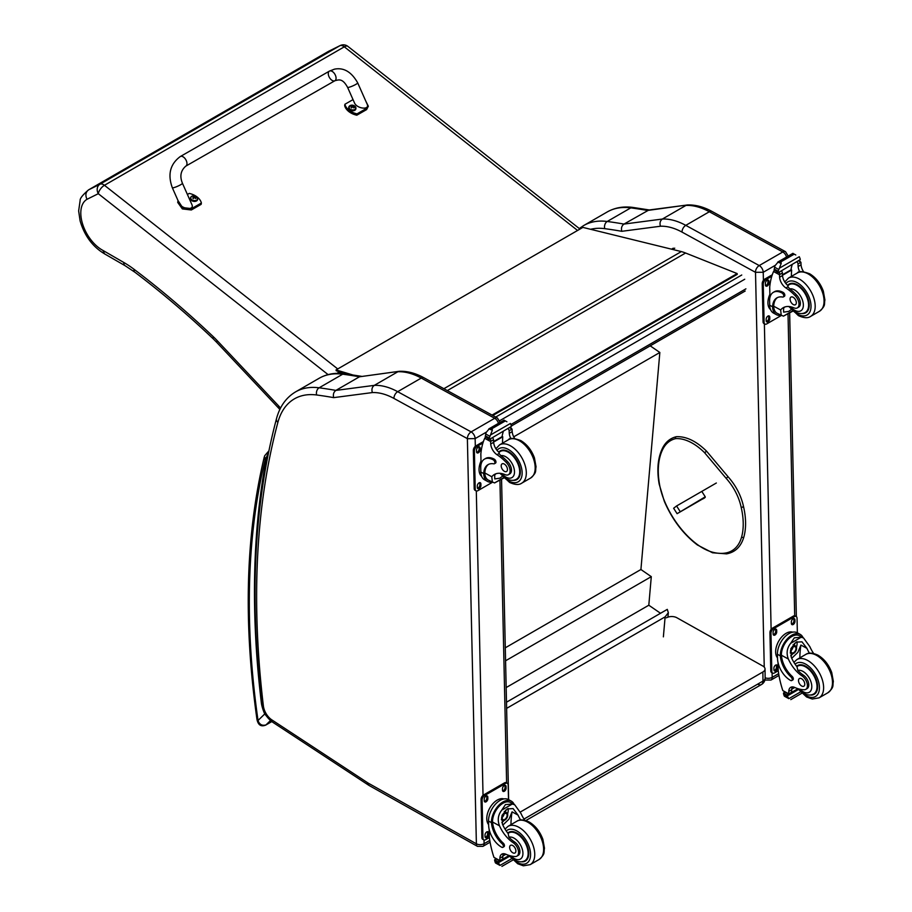 <?xml version="1.0" encoding="UTF-8"?>
<svg xmlns="http://www.w3.org/2000/svg" width="912" height="912" viewBox="0 0 912 912"><rect width="100%" height="100%" fill="white"/><g stroke="black" fill="none" stroke-linecap="round" stroke-linejoin="round"><path stroke-width="1.37" d="M506.491 702.206L667.276 609.376L668.336 612.716L665.122 616.865L663.377 636.85M506.616 708.373L665.122 616.865M650.199 345.842L659.843 352.477L640.919 569.51L651.293 576.658L648.808 605.215L660.527 613.274M659.843 352.477L513.741 436.825M506.16 687.568L648.808 605.215M505.567 660.79L651.293 576.658M505.282 647.816L640.919 569.51M757.838 684.217A7.376 4.252 -120 0 0 761.452 684.536L761.452 684.536A7.376 4.252 -120 0 0 762.979 681.082L523.978 819.067M525.859 820.561L761.452 684.536A7.376 7.376 0 0 0 765.145 678.072A7.376 4.195 179.3 0 1 762.979 681.082L762.877 671.984L520.319 812.033M666.421 617.812A7.376 4.195 179.3 0 1 676.852 617.732L762.877 666.056A7.376 4.195 179.3 0 1 765.031 668.975A7.376 4.195 179.3 0 1 762.877 671.984M492.822 415.496L737.249 274.364L737.147 273.566L685.585 253.012A58.995 34.063 -120 0 0 681.344 251.587L582.882 227.396L336.049 369.919L352.397 374.832M347.381 374.091L336.209 370.739L336.049 369.919M492.058 415.074L737.147 273.566M755.455 272.3L763.23 272.278A5.529 3.192 -120 0 0 759.217 265.563L782.792 251.963A5.461 3.226 118.7 0 1 785.506 251.678L712.055 211.47C703.665 206.864 695.503 204.687 687.545 204.961L648.831 210.022L623.979 224.078A740.624 427.603 -120 0 0 607.221 221.479A5.461 4.07 97.5 0 0 604.747 228.661A735.163 424.456 60 0 1 621.779 231.306C620.992 228.137 621.722 225.731 623.979 224.078L662.386 219.04L685.949 205.428A73.747 42.579 60 0 1 709.342 211.744L685.767 225.355A73.747 42.579 -120 0 0 662.386 219.04C660.151 220.681 659.513 223.087 660.448 226.233A68.286 39.421 60 0 1 682.016 232.093L755.455 272.3A5.461 3.226 -61.3 0 1 759.217 265.563L685.767 225.355A5.461 3.226 118.7 0 0 682.016 232.093M687.26 204.983L647.543 210.467A740.624 427.603 60 0 0 630.785 207.868L607.221 221.479A95.863 55.347 -120 0 0 583.657 225.56L607.221 211.96A95.863 55.347 60 0 1 630.785 207.868A5.461 4.07 97.5 0 1 632.894 207.423L649.823 210.045M467.423 438.718L475.141 438.604A5.529 3.192 -120 0 0 471.128 431.889A5.461 3.226 118.7 0 0 467.377 438.626L476.383 843.805L368.22 783.123A12.973 7.49 60 0 1 367.468 782.656L271.833 719.876A12.973 7.49 60 0 1 263.386 705.979A881.277 508.805 60 0 1 277.886 422.37A90.402 52.201 60 0 1 316.658 394.987A735.163 424.456 60 0 1 333.689 397.632L372.358 392.57A68.286 39.421 60 0 1 393.927 398.419L467.377 438.626M372.358 392.57C371.423 389.413 372.062 387.007 374.296 385.366L397.86 371.754A73.747 42.579 60 0 1 421.253 378.07L494.703 418.289L471.128 431.889L397.678 391.681A73.747 42.579 -120 0 0 374.296 385.366L335.89 390.404C333.632 392.057 332.903 394.463 333.689 397.632M316.658 394.987A5.461 4.07 97.5 0 1 319.132 387.805A740.624 427.603 -120 0 1 335.89 390.404L359.453 376.793L399.456 371.287C407.413 371.013 415.576 373.19 423.966 377.796L497.416 418.015L500.3 422.689M399.171 371.309L359.453 376.793A740.624 427.603 60 0 0 342.695 374.194A5.461 4.07 -82.5 0 1 344.804 373.749C335.285 372.484 326.735 373.988 319.132 378.286A95.863 55.347 60 0 1 342.695 374.194L319.132 387.805A95.863 55.347 -120 0 0 295.568 391.886L319.132 378.286M702.046 491.796L705.261 496.823L677.092 513.684L705.17 497.473M698.204 501.201L700.883 499.559L698.204 501.201M680.056 511.393L676.579 505.966L673.626 508.258L677.092 513.684M676.579 505.966L716.342 483.007M329.015 51.106L339.811 45.748L99.955 184.224A7.376 6.019 63.6 0 0 98.291 193.697A7.376 3.431 -51.8 0 1 104.447 185.296L344.303 46.82A7.376 3.431 -51.8 0 1 347.928 46.409A7.376 7.376 0 0 0 340.085 45.6L340.085 45.6A7.376 6.019 63.6 0 0 339.811 45.748A7.376 4.252 60 0 1 344.303 46.82L577.57 230.462M328.377 51.425A37.495 21.649 60 0 1 328.423 51.403A37.495 21.649 60 0 1 328.457 51.38L88.601 189.856A37.495 21.649 -120 0 0 88.555 189.878C82.707 194.917 79.891 198.463 80.131 200.526L78.649 210.946L80.096 220.841C84.428 235.672 92.568 246.673 104.549 253.844L102.885 250.39A30.119 17.385 60 0 1 82.582 223.942A30.119 17.385 60 0 1 87.005 199.295C85.124 195.214 85.648 192.067 88.601 189.856L99.955 184.224A7.376 4.252 60 0 1 104.447 185.296L337.725 368.95M280.565 408.04L278.787 406.079L278.57 408.063L216.953 342.593A7.376 2.28 136.7 0 1 217.113 340.541A66.371 38.315 -120 0 0 213.34 336.745A724.766 418.448 -120 0 0 134.041 269.291A95.863 55.347 -120 0 0 123.701 262.417L102.885 250.39M705.261 496.823L702.092 499.274L704.144 498.271M743.109 507.061L743.155 506.274L743.109 507.061L741.194 507.403A38.623 22.298 60 0 0 726.18 478.378L727.594 477.044M809.468 653.22A25.707 14.843 60 0 1 806.915 648.329L801.967 641.82L796.062 642.151L790.898 648.557L791.285 657.347A25.707 14.843 60 0 0 797.042 666.832L797.818 670.423A25.707 14.843 60 0 0 803.438 675.165L802.081 675.952A25.707 14.843 60 0 1 788.367 659.034C786.167 653.334 786.919 648.09 790.647 643.325L794.318 637.83L801.169 637.249L790.647 643.325M801.169 637.249L803.563 637.978L809.833 646.642A25.707 14.843 -120 0 0 813.629 653.482M791.753 680.557L792.847 679.93A2.314 1.334 60 0 0 792.129 676.362A20.896 12.061 60 0 1 781.424 655.226L781.402 654.143L780.307 654.77A16.724 9.907 -61.3 0 1 787.66 638.491A16.724 9.907 -61.3 0 1 800.155 634.353L797.282 632.768A16.724 9.907 118.7 0 0 784.366 637.363A16.724 9.907 118.7 0 0 777.423 654.269L777.514 658.498A18.092 10.442 -120 0 0 790.636 680.466A2.314 1.334 -120 0 0 791.753 680.557A2.314 1.334 -120 0 0 791.035 676.989A20.896 12.061 -120 0 1 780.33 655.865L777.423 654.269M780.307 654.77L780.33 655.865M800.155 634.353A16.724 9.907 -61.3 0 1 803.062 637.705M792.403 686.907A9.485 5.472 60 0 0 791.673 689.757A52.258 30.164 60 0 0 791.662 692.219A1.744 1.003 60 0 1 791.308 693.052L788.812 694.499L782.815 690.578A78.386 45.258 60 0 1 778.187 670.252L778.016 662.5M800.428 691.969L788.857 698.649L787.569 696.494A6.213 3.58 60 0 1 787.729 695.685L783.568 692.915L784.719 692.254M783.568 692.915L783.476 693.359A6.213 3.58 60 0 1 783.67 694.363L784.457 696.244L788.857 698.649M781.402 654.143A15.173 8.983 -61.3 0 1 788.116 639.426A15.173 8.983 -61.3 0 1 799.414 635.71L803.563 637.978M799.847 657.86A99.077 57.205 60 0 1 800.93 645.058L797.875 652.354L791.73 658.304M796.985 641.683A11.047 6.544 -61.3 0 1 796.472 647.178M792.916 653.665A11.047 6.544 -61.3 0 1 790.715 655.785M794.386 643.37A7.376 4.366 -61.3 0 1 794.466 645.377M794.774 687.466L791.707 689.233M776.842 645.24L777.697 643.12M802.081 675.952A8.128 4.697 60 0 1 807.063 683.122A8.128 4.697 60 0 1 805.752 689.381A8.128 4.697 60 0 1 803.837 689.734A40.641 23.473 60 0 1 794.728 687.443A9.485 5.472 60 0 0 790.715 687.352A9.485 5.472 60 0 0 788.755 691.444A52.258 30.164 60 0 0 788.743 693.827A1.847 1.129 -59.4 0 0 788.743 693.907L791.662 692.219M777.503 657.871A15.173 8.983 -61.3 0 1 778.916 640.794A15.173 8.983 -61.3 0 1 792.733 632.164M778.244 670.765L774.493 672.931A3.682 2.177 -61.3 0 1 772.646 673.113L771.609 672.543A3.682 2.177 -61.3 0 1 770.777 670.81L769.933 632.711A3.682 2.177 -61.3 0 1 772.475 628.151L793.326 616.113A3.682 2.177 -61.3 0 1 795.161 615.931L796.21 616.501A3.682 2.177 -61.3 0 1 797.042 618.233L797.362 632.825M772.646 673.113A3.682 2.177 -61.3 0 1 771.814 671.38L770.971 633.281A3.682 2.177 -61.3 0 1 773.513 628.721L794.375 616.683A3.682 2.177 -61.3 0 1 796.21 616.501M791.388 623.42L791.354 621.904A2.531 1.505 -61.3 0 1 792.403 619.339A2.531 1.505 -61.3 0 1 794.363 618.644A2.531 1.505 -61.3 0 1 794.933 619.829L794.968 621.357A2.531 1.505 -61.3 0 1 793.919 623.922A2.531 1.505 -61.3 0 1 791.958 624.617A2.531 1.505 -61.3 0 1 791.388 623.42M773.137 633.965L773.102 632.438A2.531 1.505 -61.3 0 1 774.151 629.873A2.531 1.505 -61.3 0 1 776.112 629.177A2.531 1.505 -61.3 0 1 776.682 630.374L776.716 631.891A2.531 1.505 -61.3 0 1 775.667 634.456A2.531 1.505 -61.3 0 1 773.707 635.151A2.531 1.505 -61.3 0 1 773.137 633.965M773.923 669.784L773.889 668.257A2.531 1.505 -61.3 0 1 774.949 665.692A2.531 1.505 -61.3 0 1 776.899 664.996A2.531 1.505 -61.3 0 1 777.48 666.182L777.514 667.709A2.531 1.505 -61.3 0 1 776.454 670.274A2.531 1.505 -61.3 0 1 774.505 670.97A2.531 1.505 -61.3 0 1 773.923 669.784M793.736 618.541A2.531 1.505 -61.3 0 1 793.896 619.259L793.93 620.787A2.531 1.505 -61.3 0 1 791.536 624.15M775.485 629.075A2.531 1.505 -61.3 0 1 775.645 629.793L775.679 631.321A2.531 1.505 -61.3 0 1 773.285 634.684M776.283 664.894A2.531 1.505 -61.3 0 1 776.431 665.612L776.465 667.139A2.531 1.505 -61.3 0 1 774.083 670.502M791.16 650.495A3.477 2.063 118.7 0 0 792.847 647.417M791.069 651.248A3.477 2.063 118.7 0 0 791.867 652.844A3.477 2.063 118.7 0 0 795.344 650.78A3.477 2.063 118.7 0 0 795.207 646.733A3.477 2.063 118.7 0 0 793.429 646.939M791.069 651.442A3.773 2.234 118.7 0 0 793.85 652.992A3.773 2.234 118.7 0 0 796.404 648.25A3.773 2.234 118.7 0 0 793.531 646.87A3.773 2.234 118.7 0 0 791.069 651.362A3.773 2.234 118.7 0 0 791.069 651.442M790.886 651.544A4.024 2.383 118.7 0 0 793.964 653.14A4.024 2.383 118.7 0 0 796.586 648.352A4.024 2.383 118.7 0 0 793.702 646.551A4.024 2.383 118.7 0 0 790.886 651.544M796.586 648.238A4.321 2.554 118.7 0 0 796.586 648.124A4.321 2.554 118.7 0 0 795.606 646.004A4.321 2.554 118.7 0 0 792.277 647.189A4.321 2.554 118.7 0 0 790.476 651.556A4.321 2.554 118.7 0 0 791.456 653.585A4.321 2.554 118.7 0 0 793.771 653.266A4.321 2.554 118.7 0 0 793.873 653.197M796.609 666.273A16.587 9.576 60 0 1 797.601 665.543A16.587 9.576 60 0 1 805.592 666.193A16.587 9.576 60 0 1 816.673 680.785A16.587 9.576 60 0 1 814.188 694.283A16.587 9.576 60 0 1 810.358 695.012M803.438 675.165A8.128 4.697 60 0 1 808.42 682.336A8.128 4.697 60 0 1 807.097 688.594L805.752 689.381M801.716 686.029A4.423 2.554 -120 0 0 803.848 686.212A4.423 2.554 -120 0 0 803.848 681.093A4.423 2.554 -120 0 0 799.425 678.539A4.423 2.554 -120 0 0 798.752 682.142A4.423 2.554 -120 0 0 801.716 686.029M780.775 315.29A16.724 9.907 -61.3 0 1 776.374 314.651A16.724 9.907 -61.3 0 1 772.635 307.846L773.741 307.207A15.173 8.983 -61.3 0 0 777.115 313.295L783.408 316.156L792.425 310.946M781.276 315.563L780.649 309.989A25.707 14.843 60 0 1 783.26 307.686A25.707 14.843 60 0 1 793.942 307.857A8.128 4.697 60 0 0 797.316 307.903A8.128 4.697 60 0 0 795.127 295.682L796.484 294.895A8.128 4.697 60 0 1 798.673 307.127L797.316 307.903M784.81 306.991A25.707 14.843 -120 0 0 783.568 308.313L783.647 312.155L788.743 311.38L791.183 309.578M772.635 307.846L772.612 306.82A20.896 12.061 -120 0 1 776.933 297.848A20.896 12.061 -120 0 1 782.644 297.05A2.314 1.334 -120 0 0 783.271 296.959A2.314 1.334 -120 0 0 783.613 295.078A2.314 1.334 -120 0 0 782.074 293.037A18.092 10.442 -120 0 0 773.353 292.33A18.092 10.442 -120 0 0 769.614 301.006L769.705 305.235A16.724 9.907 118.7 0 0 773.501 313.078L776.374 314.651M783.408 316.156L792.71 311.231M769.945 297.449L769.717 287.2A78.386 45.258 60 0 1 773.547 271.525L774.299 270.556M795.127 295.682A40.641 23.473 60 0 0 785.893 287.93A9.485 5.472 60 0 1 779.6 277.225A52.258 30.164 60 0 1 779.486 274.774A1.847 1.129 -59.7 0 1 779.486 274.683L779.521 271.822M779.486 274.683L782.393 272.996A1.744 1.003 -120 0 0 781.253 270.955M778.278 272.677L774.106 269.906A6.213 3.58 -120 0 0 774.277 269.097L774.938 265.814L778.312 261.824L780.957 261.812L781.208 263.408L779.338 268.219L799.288 256.705L800.063 258.586A6.213 3.58 -120 0 0 800.269 259.589L778.278 272.677L800.269 259.589M792.893 253.399L795.788 254.984M773.353 292.33L774.448 291.703A18.092 10.442 60 0 1 783.169 292.41A2.314 1.334 60 0 1 784.708 294.451A2.314 1.334 60 0 1 784.366 296.332L783.271 296.959M773.741 307.207L773.707 306.193A20.896 12.061 60 0 1 777.491 297.563M782.496 275.287L791.639 270.009A99.077 57.205 -120 0 0 791.388 276.404M790.966 269.644L791.639 270.009M782.473 274.774L790.921 269.895A70.258 40.561 -120 0 1 792.197 264.628M782.393 272.996A52.258 30.164 -120 0 0 782.519 275.538A9.485 5.472 -120 0 0 788.025 285.684L787.934 286.756L789.724 288.865A40.641 23.473 60 0 1 796.484 294.895M774.277 269.097L778.164 271.229L779.338 268.219M769.124 296.206L769.865 294.223M778.164 271.229A6.213 3.58 -120 0 0 778.369 272.232M792.95 253.319L777.754 262.097L781.208 263.408M799.813 271.97A9.485 5.472 -120 0 1 798.137 266.521A52.258 30.164 -120 0 1 798.023 263.978L800.941 262.291A1.847 1.06 -63.2 0 1 800.941 262.382A52.258 30.164 -120 0 0 801.055 264.833A9.485 5.472 -120 0 0 803.597 271.73M800.941 262.291L798.604 260.935M798.023 263.978A1.744 1.003 -120 0 0 796.871 261.938M770.537 309.578A15.173 8.983 -61.3 0 1 767.927 303.023A15.173 8.983 -61.3 0 1 769.876 294.325M781.231 315.541L766.775 323.885A3.682 2.177 -61.3 0 1 764.94 324.079A3.682 2.177 -61.3 0 1 764.096 322.346L763.253 284.236A3.682 2.177 -61.3 0 1 765.795 279.688L771.803 276.222M769.762 317.148L769.796 318.676A2.531 1.505 -61.3 0 1 768.736 321.241A2.531 1.505 -61.3 0 1 766.787 321.925A2.531 1.505 -61.3 0 1 766.205 320.739L766.171 319.223A2.531 1.505 -61.3 0 1 767.231 316.658A2.531 1.505 -61.3 0 1 769.181 315.962A2.531 1.505 -61.3 0 1 769.762 317.148L768.713 316.578L768.748 318.106A2.531 1.505 -61.3 0 1 766.365 321.469M768.964 281.329L768.998 282.857A2.531 1.505 -61.3 0 1 767.95 285.422A2.531 1.505 -61.3 0 1 765.989 286.117A2.531 1.505 -61.3 0 1 765.419 284.92L765.385 283.404A2.531 1.505 -61.3 0 1 766.433 280.839A2.531 1.505 -61.3 0 1 768.394 280.144A2.531 1.505 -61.3 0 1 768.964 281.329L767.927 280.759L767.961 282.287A2.531 1.505 -61.3 0 1 765.567 285.65M764.94 324.079L763.891 323.509A3.682 2.177 -61.3 0 1 763.059 321.776L762.215 283.666A3.682 2.177 -61.3 0 1 764.758 279.118L772.27 274.774M768.565 315.86A2.531 1.505 -61.3 0 1 768.713 316.578M767.767 280.041A2.531 1.505 -61.3 0 1 767.927 280.759M801.922 313.546A16.587 9.576 -120 0 0 805.763 312.805A16.587 9.576 -120 0 0 805.763 293.653A16.587 9.576 -120 0 0 789.165 284.065A16.587 9.576 -120 0 0 787.637 285.365M793.121 297.244A4.423 2.554 -120 0 0 790.989 297.073A4.423 2.554 -120 0 0 790.989 302.18A4.423 2.554 -120 0 0 795.412 304.733A4.423 2.554 -120 0 0 796.073 301.131A4.423 2.554 -120 0 0 793.121 297.244M520.592 819.991A25.707 14.843 60 0 1 518.039 815.111L513.103 808.591L507.186 808.933L502.033 815.339L502.421 824.129A25.707 14.843 60 0 0 508.166 833.614L508.942 837.205A25.707 14.843 60 0 0 514.562 841.947L513.205 842.734A25.707 14.843 60 0 1 499.502 825.816C497.291 820.116 498.055 814.872 501.771 810.095L505.442 804.601L512.293 804.031L501.771 810.095M512.293 804.031L514.699 804.76L520.957 813.424A25.707 14.843 -120 0 0 524.765 820.253M502.877 847.339L503.971 846.701A2.314 1.334 60 0 0 503.264 843.133A20.896 12.061 60 0 1 492.548 822.008L492.537 820.914L491.443 821.552A16.724 9.907 -61.3 0 1 498.784 805.273A16.724 9.907 -61.3 0 1 511.279 801.124L508.406 799.55A16.724 9.907 118.7 0 0 495.501 804.133A16.724 9.907 118.7 0 0 488.547 821.051L488.638 825.28A18.092 10.442 -120 0 0 501.76 847.248A2.314 1.334 -120 0 0 502.877 847.339A2.314 1.334 -120 0 0 502.17 843.771A20.896 12.061 -120 0 1 491.454 822.635L488.547 821.051M491.443 821.552L491.454 822.635M511.279 801.124A16.724 9.907 -61.3 0 1 514.186 804.487M503.538 853.689A9.485 5.472 60 0 0 502.808 856.528A52.258 30.164 60 0 0 502.797 859.001A1.744 1.003 60 0 1 502.432 859.834L499.947 861.27L493.939 857.348A78.386 45.258 60 0 1 489.311 837.034L489.14 829.282M511.564 858.751L499.981 865.431L498.693 863.265A6.213 3.58 60 0 1 498.864 862.467L494.692 859.697L495.843 859.036M494.692 859.697L494.6 860.13A6.213 3.58 60 0 1 494.806 861.133L495.581 863.026L499.981 865.431M492.537 820.914A15.173 8.983 -61.3 0 1 499.24 806.208A15.173 8.983 -61.3 0 1 510.538 802.48L514.699 804.76M510.971 824.642A99.077 57.205 60 0 1 512.065 811.84L508.999 819.136L502.854 825.086M508.121 808.465A11.047 6.544 -61.3 0 1 507.596 813.96M504.051 820.447A11.047 6.544 -61.3 0 1 501.839 822.556M505.51 810.152A7.376 4.366 -61.3 0 1 505.59 812.159M505.898 854.248L502.831 856.015M487.966 812.022L488.832 809.89M513.205 842.734A8.128 4.697 60 0 1 518.198 849.904A8.128 4.697 60 0 1 516.876 856.163A8.128 4.697 60 0 1 514.972 856.516A40.641 23.473 60 0 1 505.852 854.225A9.485 5.472 60 0 0 501.839 854.134A9.485 5.472 60 0 0 499.879 858.215A52.258 30.164 60 0 0 499.879 860.597A1.847 1.129 -59.4 0 0 499.879 860.689L502.797 859.001M488.627 824.653A15.173 8.983 -61.3 0 1 490.052 807.576A15.173 8.983 -61.3 0 1 503.869 798.935M489.379 837.535L485.617 839.701A3.682 2.177 -61.3 0 1 483.782 839.895L482.733 839.325A3.682 2.177 -61.3 0 1 481.901 837.592L481.057 799.482A3.682 2.177 -61.3 0 1 483.599 794.933L504.461 782.895A3.682 2.177 -61.3 0 1 506.297 782.701L507.334 783.283A3.682 2.177 -61.3 0 1 508.178 785.004L508.497 799.596M483.782 839.895A3.682 2.177 -61.3 0 1 482.95 838.162L482.106 800.063A3.682 2.177 -61.3 0 1 484.637 795.503L505.499 783.465A3.682 2.177 -61.3 0 1 507.334 783.283M502.512 790.202L502.478 788.675A2.531 1.505 -61.3 0 1 503.527 786.121A2.531 1.505 -61.3 0 1 505.487 785.426A2.531 1.505 -61.3 0 1 506.069 786.611L506.092 788.139A2.531 1.505 -61.3 0 1 505.043 790.693A2.531 1.505 -61.3 0 1 503.082 791.388A2.531 1.505 -61.3 0 1 502.512 790.202M484.261 800.736L484.226 799.22A2.531 1.505 -61.3 0 1 485.287 796.655A2.531 1.505 -61.3 0 1 487.236 795.959A2.531 1.505 -61.3 0 1 487.817 797.145L487.852 798.673A2.531 1.505 -61.3 0 1 486.791 801.238A2.531 1.505 -61.3 0 1 484.842 801.933A2.531 1.505 -61.3 0 1 484.261 800.736M485.059 836.555L485.024 835.039A2.531 1.505 -61.3 0 1 486.073 832.474A2.531 1.505 -61.3 0 1 488.034 831.778A2.531 1.505 -61.3 0 1 488.604 832.964L488.638 834.491A2.531 1.505 -61.3 0 1 487.589 837.056A2.531 1.505 -61.3 0 1 485.629 837.752A2.531 1.505 -61.3 0 1 485.059 836.555M504.872 785.323A2.531 1.505 -61.3 0 1 505.02 786.041L505.054 787.569A2.531 1.505 -61.3 0 1 502.66 790.921M486.62 795.857A2.531 1.505 -61.3 0 1 486.769 796.575L486.803 798.103A2.531 1.505 -61.3 0 1 484.42 801.466M487.407 831.676A2.531 1.505 -61.3 0 1 487.567 832.394L487.601 833.921A2.531 1.505 -61.3 0 1 485.207 837.284M502.295 817.277A3.477 2.063 118.7 0 0 503.983 814.188M502.204 818.018A3.477 2.063 118.7 0 0 502.991 819.626A3.477 2.063 118.7 0 0 506.468 817.562A3.477 2.063 118.7 0 0 506.331 813.515A3.477 2.063 118.7 0 0 504.564 813.709M502.204 818.224A3.773 2.234 118.7 0 0 504.986 819.774A3.773 2.234 118.7 0 0 507.528 815.032A3.773 2.234 118.7 0 0 504.655 813.652A3.773 2.234 118.7 0 0 502.204 818.132A3.773 2.234 118.7 0 0 502.204 818.224M502.022 818.326A4.024 2.383 118.7 0 0 505.088 819.922A4.024 2.383 118.7 0 0 507.722 815.123A4.024 2.383 118.7 0 0 504.838 813.333A4.024 2.383 118.7 0 0 502.022 818.326M507.722 815.02A4.321 2.554 118.7 0 0 507.722 814.906A4.321 2.554 118.7 0 0 506.741 812.786A4.321 2.554 118.7 0 0 503.401 813.96A4.321 2.554 118.7 0 0 501.611 818.338A4.321 2.554 118.7 0 0 502.592 820.355A4.321 2.554 118.7 0 0 504.906 820.036A4.321 2.554 118.7 0 0 504.997 819.979M507.733 833.055A16.587 9.576 60 0 1 508.725 832.325A16.587 9.576 60 0 1 516.728 832.975A16.587 9.576 60 0 1 527.809 847.567A16.587 9.576 60 0 1 525.323 861.065A16.587 9.576 60 0 1 521.493 861.794M514.562 841.947A8.128 4.697 60 0 1 519.555 849.118A8.128 4.697 60 0 1 518.233 855.376L516.876 856.163M512.84 852.811A4.423 2.554 -120 0 0 514.972 852.982A4.423 2.554 -120 0 0 514.972 847.875A4.423 2.554 -120 0 0 510.549 845.321A4.423 2.554 -120 0 0 509.888 848.924A4.423 2.554 -120 0 0 512.84 852.811M491.899 482.072A16.724 9.907 -61.3 0 1 487.51 481.422A16.724 9.907 -61.3 0 1 483.77 474.616L484.865 473.989A15.173 8.983 -61.3 0 0 488.251 480.065L494.543 482.938L503.561 477.728M492.4 482.345L491.785 476.771A25.707 14.843 60 0 1 494.395 474.468A25.707 14.843 60 0 1 505.066 474.639A8.128 4.697 60 0 0 508.44 474.685A8.128 4.697 60 0 0 506.251 462.464L507.608 461.677A8.128 4.697 60 0 1 509.797 473.898L508.44 474.685M495.934 473.773A25.707 14.843 -120 0 0 494.703 475.084L494.771 478.937L499.879 478.162L502.318 476.36M483.77 474.616L483.736 473.602A20.896 12.061 -120 0 1 488.057 464.63A20.896 12.061 -120 0 1 493.768 463.832A2.314 1.334 -120 0 0 494.395 463.741A2.314 1.334 -120 0 0 494.749 461.86A2.314 1.334 -120 0 0 493.198 459.819A18.092 10.442 -120 0 0 484.489 459.112A18.092 10.442 -120 0 0 480.738 467.776L480.829 472.006A16.724 9.907 118.7 0 0 484.625 479.849L487.51 481.422M494.543 482.938L503.834 478.013M481.069 464.231L480.841 453.982A78.386 45.258 60 0 1 484.682 438.296L485.423 437.338M506.251 462.464A40.641 23.473 60 0 0 497.017 454.712A9.485 5.472 60 0 1 490.724 443.996A52.258 30.164 60 0 1 490.61 441.545A1.847 1.129 -59.7 0 1 490.61 441.454L490.645 438.592M490.61 441.454L493.529 439.778A1.744 1.003 -120 0 0 492.377 437.726M489.402 439.447L485.241 436.677A6.213 3.58 -120 0 0 485.401 435.879L486.062 432.584L489.436 428.594L492.092 428.594L492.332 430.19L490.474 435.001L510.412 423.476L511.199 425.368A6.213 3.58 -120 0 0 511.393 426.371L489.402 439.447L511.393 426.371M504.017 420.181L506.924 421.766M484.489 459.112L485.583 458.474A18.092 10.442 60 0 1 494.293 459.192A2.314 1.334 60 0 1 495.843 461.221A2.314 1.334 60 0 1 495.501 463.114L494.395 463.741M484.865 473.989L484.831 472.963A20.896 12.061 60 0 1 488.615 464.333M493.631 442.058L502.763 436.791A99.077 57.205 -120 0 0 502.523 443.175M502.09 436.426L502.763 436.791M493.597 441.556L502.045 436.677A70.258 40.561 -120 0 1 503.321 431.41M493.529 439.778A52.258 30.164 -120 0 0 493.643 442.32A9.485 5.472 -120 0 0 499.16 452.466L499.069 453.526L500.859 455.647A40.641 23.473 60 0 1 507.608 461.677M485.401 435.879L489.299 438.011L490.474 435.001M480.248 462.977L481 461.005M489.299 438.011A6.213 3.58 -120 0 0 489.493 439.014M504.085 420.101L488.878 428.879L492.332 430.19M510.937 438.752A9.485 5.472 -120 0 1 509.272 433.291A52.258 30.164 -120 0 1 509.147 430.76L512.065 429.073A1.847 1.06 -63.2 0 1 512.077 429.153A52.258 30.164 -120 0 0 512.191 431.615A9.485 5.472 -120 0 0 514.733 438.512M512.065 429.073L509.728 427.717M509.147 430.76A1.744 1.003 -120 0 0 507.995 428.708M481.661 476.36A15.173 8.983 -61.3 0 1 479.051 469.805A15.173 8.983 -61.3 0 1 481 461.107M492.355 482.323L477.899 490.667A3.682 2.177 -61.3 0 1 476.064 490.85A3.682 2.177 -61.3 0 1 475.232 489.128L474.388 451.018A3.682 2.177 -61.3 0 1 476.93 446.47L482.927 443.004M480.886 483.93L480.92 485.446A2.531 1.505 -61.3 0 1 479.872 488.011A2.531 1.505 -61.3 0 1 477.911 488.707A2.531 1.505 -61.3 0 1 477.341 487.521L477.307 485.993A2.531 1.505 -61.3 0 1 478.355 483.428A2.531 1.505 -61.3 0 1 480.316 482.733A2.531 1.505 -61.3 0 1 480.886 483.93L479.849 483.36L479.883 484.876A2.531 1.505 -61.3 0 1 477.489 488.239M480.1 448.111L480.134 449.627A2.531 1.505 -61.3 0 1 479.074 452.192A2.531 1.505 -61.3 0 1 477.124 452.888A2.531 1.505 -61.3 0 1 476.543 451.702L476.509 450.175A2.531 1.505 -61.3 0 1 477.569 447.61A2.531 1.505 -61.3 0 1 479.518 446.914A2.531 1.505 -61.3 0 1 480.1 448.111L479.051 447.541L479.085 449.057A2.531 1.505 -61.3 0 1 476.702 452.42M476.064 490.85L475.027 490.28A3.682 2.177 -61.3 0 1 474.183 488.558L473.339 450.448A3.682 2.177 -61.3 0 1 475.882 445.9L483.394 441.556M479.689 482.63A2.531 1.505 -61.3 0 1 479.849 483.36M478.903 446.812A2.531 1.505 -61.3 0 1 479.051 447.541M513.057 480.316A16.587 9.576 -120 0 0 516.887 479.587A16.587 9.576 -120 0 0 516.887 460.423A16.587 9.576 -120 0 0 500.3 450.847A16.587 9.576 -120 0 0 498.761 452.147M504.245 464.026A4.423 2.554 -120 0 0 502.113 463.843A4.423 2.554 -120 0 0 502.113 468.95A4.423 2.554 -120 0 0 506.536 471.515A4.423 2.554 -120 0 0 507.197 467.913A4.423 2.554 -120 0 0 504.245 464.026M180.325 156.522L329.426 71.113A5.529 3.181 60.2 0 1 329.962 70.908A5.529 3.181 60.2 0 1 335.171 74.761A5.529 3.181 60.2 0 1 334.932 80.712A5.529 3.181 60.2 0 1 334.396 80.917A5.529 3.181 60.2 0 1 329.186 77.064A5.529 3.181 60.2 0 1 329.426 71.113A5.529 3.181 60.2 0 1 329.962 70.908A5.529 3.181 60.2 0 1 335.171 74.761A5.529 3.181 60.2 0 1 334.932 80.712L185.82 166.121A5.529 3.181 60.2 0 0 186.071 160.17A5.529 3.181 60.2 0 0 180.85 156.317A5.529 3.181 60.2 0 0 180.325 156.522C170.156 164.057 167.489 174.454 172.322 187.724A5.529 0.798 -23.9 0 0 173.451 187.735A5.529 0.798 -23.9 0 0 179.231 185.501A5.529 0.798 -23.9 0 0 182.434 183.244L191.851 204.505C194.894 210.706 181.591 209.293 179.162 203.159L172.322 187.724M187.405 194.473L189.251 193.412A15.208 10.203 -170.2 0 1 201.381 203.011L191.566 208.631L182.582 207.571L178.045 200.651M177.943 201.062L177.715 202.407L182.354 208.916L191.338 209.977L201.142 204.356L201.381 203.011M365.849 101.232L368.334 106.214L366.841 108.243L357.025 113.863A15.208 10.203 -170.2 0 1 344.907 104.264L353.024 99.613M347.586 87.347L354.426 102.771C356.854 108.904 370.158 110.318 367.126 104.116L357.698 82.867A5.529 0.798 156.1 0 1 352.967 85.831A5.529 0.798 156.1 0 1 347.586 87.347C342.308 77.714 338.477 79.948 334.932 80.712M344.907 104.264L344.668 105.61A15.208 10.203 9.8 0 0 356.797 115.208L366.601 109.6L368.334 106.214M357.025 113.863L356.797 115.208M197.608 199.329A3.625 2.44 -170.2 0 1 197.585 199.58A3.625 2.44 -170.2 0 1 193.595 201.358A3.625 2.44 -170.2 0 1 190.437 198.349A3.625 2.44 -170.2 0 1 190.494 198.098M190.973 196.946A3.625 2.44 9.8 0 0 190.517 197.847L191.68 196.308A3.5 2.348 -170.2 0 1 192.5 195.966L192.5 195.966A3.5 2.348 -170.2 0 1 196.433 196.65L196.433 196.65A3.5 2.348 -170.2 0 1 196.684 200.059A3.5 2.348 -170.2 0 1 191.725 199.671A3.5 2.348 -170.2 0 1 191.714 196.285L192.5 195.966A4.72 4.72 0 0 1 196.433 196.65L197.676 199.078A3.625 2.44 9.8 0 0 197.539 198.075M195.396 198.463A1.79 1.197 -170.2 0 0 195.67 198.292L195.772 198.337A4.72 2.975 -116 0 0 195.179 197.585L195.191 196.901A4.72 1.904 -48.3 0 1 195.795 196.73A1.927 1.3 9.8 0 0 195.476 196.468A4.72 2.474 124.7 0 0 194.826 196.616L193.834 196.513A4.72 2.987 -116.4 0 0 193.116 196.24L193.207 196.354A1.79 1.197 -170.2 0 0 192.956 196.479M195.065 198.064L195.191 196.901M193.116 196.24A1.927 1.3 9.8 0 0 192.797 196.422A4.72 2.428 57 0 1 193.458 196.73L193.447 197.414A4.72 2.451 124.3 0 0 192.763 198.029A1.927 1.3 9.8 0 0 193.082 198.28A4.72 1.927 -47.9 0 1 193.811 197.699L194.815 197.801A4.72 2.44 56.6 0 1 195.453 198.52A1.927 1.3 9.8 0 0 195.772 198.337M193.458 196.73L193.401 198.018M194.94 197.596L193.538 197.71M193.367 197.801L193.344 198.622M355.874 108.676A3.625 2.44 -170.2 0 1 355.851 108.938A3.625 2.44 -170.2 0 1 351.861 110.717A3.625 2.44 -170.2 0 1 348.703 107.696A3.625 2.44 -170.2 0 1 348.76 107.445M349.98 105.644A3.5 2.348 -170.2 0 1 350.767 105.325L350.767 105.325A3.5 2.348 -170.2 0 1 354.7 106.009L354.7 106.009A3.5 2.348 -170.2 0 1 354.95 109.406A3.5 2.348 -170.2 0 1 349.991 109.03A3.5 2.348 -170.2 0 1 349.98 105.644M353.662 107.81A1.79 1.197 -170.2 0 0 353.936 107.65L354.038 107.684A4.72 2.975 -116 0 0 353.446 106.943L353.457 106.259A4.72 1.904 -48.3 0 1 354.061 106.077A1.927 1.3 9.8 0 0 353.742 105.826A4.72 2.474 124.7 0 0 353.092 105.974L352.089 105.872A4.72 2.987 -116.4 0 0 351.382 105.587L351.473 105.701A1.79 1.197 -170.2 0 0 351.223 105.838M353.332 107.422L353.457 106.259M351.382 105.587A1.927 1.3 9.8 0 0 351.052 105.781A4.72 2.428 57 0 1 351.724 106.077L351.713 106.761A4.72 2.451 124.3 0 0 351.029 107.388A1.927 1.3 9.8 0 0 351.348 107.639A4.72 1.927 -47.9 0 1 352.078 107.046L353.081 107.149A4.72 2.44 56.6 0 1 353.708 107.878A1.927 1.3 9.8 0 0 354.038 107.684M351.724 106.077L351.667 107.365M353.206 106.943L351.804 107.057M351.622 107.16L351.61 107.969M268.573 452.295L266.589 456.912L267.889 455.726M271.776 721.563L265.973 724.915C262.109 725.998 259.453 724.527 258.028 720.491A3.682 1.721 171.9 0 1 256.979 719.511L256.979 719.511C258.187 725.097 261.094 726.955 265.723 725.097L271.81 721.586M265.495 458.69A3.682 2.77 -156.6 0 1 264.708 455.715L264.184 457.334A3.682 2.576 13.6 0 0 265.153 459.694A11.058 6.384 60 0 1 265.495 458.69A15.846 9.154 60 0 1 266.589 456.912A888.584 513.023 -120 0 0 261.482 703.87A31.247 18.046 -120 0 0 264.731 713.959L265.084 713.868M265.153 459.694A783.511 452.363 60 0 0 258.028 720.491L264.731 713.959L266.68 716.342M741.752 275.014L495.695 417.069M499.833 420.637L744.728 279.243M672.623 249.386L674.743 248.155M745.902 288.853L511.005 424.468M447.336 390.587L685.585 253.012M443.882 388.706L681.344 251.587M621.779 231.306L660.448 226.233M590.6 229.288A90.402 52.201 60 0 1 604.747 228.661M764.974 679.691L765.601 680.044A5.461 3.192 -60.7 0 1 765.008 679.531M765.601 680.044L771.039 680.021A5.529 3.192 -120 0 0 772.19 677.365A5.461 3.067 178.7 0 1 765.134 677.798M755.512 272.392L764.245 667.117M778.654 673.637L772.19 677.365L772.088 672.805M771.119 629.383L764.37 323.76M763.412 280.349L763.23 272.278L775.018 265.472M712.055 211.47A5.461 3.226 118.7 0 0 709.342 211.744L782.792 251.963A5.529 3.192 60 0 1 786.543 257.024M788.025 314.081L794.694 615.771M271.833 719.876A5.461 2.93 -56.7 0 0 272.699 722.213C266.657 717.835 263.032 711.907 261.824 704.395C249.272 598.135 254.152 502.911 276.484 418.733A5.461 3.853 15 0 0 277.886 422.37M261.824 704.395A5.461 2.656 -6.8 0 0 263.386 705.979M272.699 722.213L368.334 784.993A5.461 2.93 -56.7 0 1 367.468 782.656M368.334 784.993L369.406 785.654A5.461 3.192 -60.7 0 1 368.22 783.123M369.406 785.654L477.512 846.37A5.461 3.192 -60.7 0 1 476.326 843.839M477.512 846.37L482.95 846.347A5.529 3.192 -120 0 0 484.101 843.691A5.461 3.067 178.7 0 1 476.383 843.805M489.79 840.408L484.101 843.691L484.01 839.986M483.029 795.344L476.303 490.952M475.312 446.299L475.141 438.604L486.153 432.242M423.966 377.796A5.461 3.226 -61.3 0 0 421.253 378.07L397.678 391.681A5.461 3.226 118.7 0 0 393.927 398.419M498.454 423.35A5.529 3.192 60 0 0 494.703 418.289A5.461 3.226 -61.3 0 1 497.416 418.015M499.936 480.407L506.616 782.884M343.14 373.555L341.954 372.472M87.005 199.295L98.291 193.697L328.103 374.615M278.787 406.079L217.113 340.541M338.204 373.316A7.376 2.884 -47.5 0 1 339.982 371.879M339.173 371.629A7.376 3.431 128.2 0 0 337.337 373.327M213.34 336.745A7.376 2.747 133.5 0 0 213.476 339.082L216.953 342.593M134.041 269.291A7.376 3.557 127.1 0 0 134.816 272.164C161.515 292.342 187.735 314.64 213.476 339.082M123.701 262.417A7.376 4.264 120 0 0 125.24 265.791L134.816 272.164M726.18 478.378L704.6 452.717L706.561 451.178C696.358 441.157 686.326 436.324 676.465 436.688A1.379 1.083 86 0 0 675.587 438.638A53.922 31.133 60 0 0 663.229 448.442A71.66 41.371 60 0 0 659.513 484.306A53.922 31.133 60 0 0 664.597 501.315A65.812 37.996 60 0 0 697.213 544.407A53.922 31.133 60 0 0 711.953 552.022A64.615 37.312 60 0 0 725.393 553.06A53.922 31.133 60 0 0 741.616 536.997A64.125 37.027 -120 0 0 741.194 507.403M676.351 436.7A1.379 1.117 76.4 0 0 675.587 438.638A49.248 28.432 60 0 1 704.6 452.717L706.64 451.269A1.379 1.379 0 0 0 706.561 451.178L706.595 451.235M663.229 448.442A1.379 1.06 -151.5 0 1 663.001 447.222C666.045 441.682 670.457 438.182 676.237 436.723A1.379 1.379 0 0 1 676.465 436.688M659.513 484.306A1.379 0.604 170.1 0 1 659.137 483.987C656.629 469.178 657.917 456.923 663.001 447.222M697.213 544.407A1.379 0.673 126.6 0 0 697.372 544.954C683.236 534.136 672.212 519.578 664.301 501.292L659.137 483.987M711.953 552.022A1.379 0.969 105.9 0 0 712.546 552.786L697.372 544.954M725.393 553.06A1.379 1.106 80.8 0 0 726.602 553.858L712.546 552.786M741.616 536.997A1.379 0.98 15.4 0 0 743.918 536.803C741.103 546.539 735.334 552.227 726.602 553.858M784.092 695.742L788.025 697.897M792.129 676.362L791.035 676.989M800.93 645.058L806.915 648.329M783.67 694.363L787.569 696.494M784.879 692.345L783.841 692.938M797.829 688.788L791.662 692.345M788.367 694.249L787.33 694.853M791.673 689.757L788.755 691.444M782.815 690.578L788.743 693.827M798.388 689.54L787.729 695.685M781.424 655.226L788.367 659.034M770.971 633.281L769.933 632.711M773.513 628.721L772.475 628.151M794.968 621.357L793.93 620.787M794.933 619.829L793.896 619.259M776.716 631.891L775.679 631.321M776.682 630.374L775.645 629.793M777.514 667.709L776.465 667.139M777.48 666.182L776.431 665.612M771.814 671.38L770.777 670.81M794.375 616.683L793.326 616.113M795.104 664.21A19.175 11.069 60 0 1 805.547 664.061A19.175 11.069 60 0 1 818.953 691.661A19.175 11.069 60 0 1 798.581 688.868M816.445 655.295A22.127 12.768 60 0 1 831.22 674.766A22.127 12.768 60 0 1 827.902 692.744C834.685 686.816 832.348 685.767 833.351 681.503L831.744 672.589C828.826 664.711 824.209 658.897 817.916 655.147C812.512 652.718 808.465 652.479 805.786 654.428A22.127 12.768 60 0 1 816.445 655.295M805.786 654.428L796.917 659.547A22.127 12.768 60 0 1 807.576 660.413A22.127 12.768 60 0 1 822.35 679.885A22.127 12.768 60 0 1 819.044 697.862L812.25 699.025L806.584 696.962L797.692 688.594M797.818 670.423A12.392 7.148 60 0 1 811.315 683.042A12.392 7.148 60 0 1 803.267 691.809A12.392 7.148 60 0 1 799.927 689.221M799.915 664.802L797.612 666.136A16.074 9.28 60 0 1 813.686 675.416A16.074 9.28 60 0 1 813.686 693.975L815.989 692.653M772.612 306.82L769.705 305.235M773.547 271.525L779.486 274.774M780.957 261.812L793.691 254.471M782.074 293.037L783.169 292.41M774.619 267.227L778.552 269.393M780.387 261.505L793.121 254.152M785.893 287.93L787.934 286.756M779.6 277.225L782.519 275.538M798.137 266.521L801.055 264.833M773.707 306.193L780.649 309.989M769.796 318.676L768.748 318.106M768.998 282.857L767.961 282.287M765.795 279.688L764.758 279.118M763.253 284.236L762.215 283.666M764.096 322.346L763.059 321.776M789.758 306.877A19.175 11.069 -120 0 0 797.818 314.287A19.175 11.069 -120 0 0 809.206 297.392A19.175 11.069 -120 0 0 785.905 283.586M788.834 306.512L798.479 315.677C803.882 318.106 807.929 318.345 810.608 316.396A22.127 12.768 -120 0 0 810.608 290.848A22.127 12.768 -120 0 0 788.492 278.08L784.753 281.968M810.608 316.396L819.478 311.277A22.127 12.768 -120 0 0 819.478 285.73A22.127 12.768 -120 0 0 797.35 272.962L788.492 278.08M789.724 288.865A12.392 7.148 60 0 1 802.948 301.838A12.392 7.148 60 0 1 794.831 310.331A12.392 7.148 60 0 1 790.601 306.763M787.9 285.581L789.176 284.658A16.074 9.28 60 0 1 805.25 293.938A16.074 9.28 60 0 1 805.25 312.508C802.446 314.07 799.254 313.922 795.674 312.064L789.541 306.592M495.216 862.513L499.16 864.679M503.264 843.133L502.17 843.771M512.065 811.84L518.039 815.111M494.806 861.133L498.693 863.265M496.003 859.115L494.977 859.72M508.953 855.57L502.797 859.127M499.491 861.031L498.454 861.623M502.808 856.528L499.879 858.215M493.939 857.348L499.879 860.597M509.512 856.311L498.864 862.467M492.548 822.008L499.502 825.816M482.106 800.063L481.057 799.482M484.637 795.503L483.599 794.933M506.092 788.139L505.054 787.569M506.069 786.611L505.02 786.041M487.852 798.673L486.803 798.103M487.817 797.145L486.769 796.575M488.638 834.491L487.601 833.921M488.604 832.964L487.567 832.394M482.95 838.162L481.901 837.592M505.499 783.465L504.461 782.895M506.24 830.98A19.175 11.069 60 0 1 516.671 830.843A19.175 11.069 60 0 1 530.089 858.431A19.175 11.069 60 0 1 509.717 855.65M527.569 822.077A22.127 12.768 60 0 1 542.355 841.537A22.127 12.768 60 0 1 539.038 859.526C545.821 853.586 543.484 852.549 544.487 848.274L542.879 839.371C539.95 831.493 535.344 825.679 529.04 821.929C523.648 819.489 519.601 819.25 516.91 821.21A22.127 12.768 60 0 1 527.569 822.077M516.91 821.21L508.052 826.329A22.127 12.768 60 0 1 518.711 827.195A22.127 12.768 60 0 1 533.486 846.655A22.127 12.768 60 0 1 530.168 864.644L523.385 865.807L517.708 863.732L508.828 855.376M508.942 837.205A12.392 7.148 60 0 1 522.451 849.824A12.392 7.148 60 0 1 514.391 858.58A12.392 7.148 60 0 1 511.051 855.992M511.039 831.584L508.736 832.918A16.074 9.28 60 0 1 524.81 842.198A16.074 9.28 60 0 1 524.81 860.757L527.113 859.423M483.736 473.602L480.829 472.006M484.682 438.296L490.61 441.545M492.092 428.594L504.815 421.241M493.198 459.819L494.293 459.192M485.743 434.009L489.687 436.164M491.522 428.275L504.245 420.934M497.017 454.712L499.069 453.526M490.724 443.996L493.643 442.32M509.272 433.291L512.191 431.615M484.831 472.963L491.785 476.771M480.92 485.446L479.883 484.876M480.134 449.627L479.085 449.057M476.93 446.47L475.882 445.9M474.388 451.018L473.339 450.448M475.232 489.128L474.183 488.558M500.893 473.647A19.175 11.069 -120 0 0 508.942 481.069A19.175 11.069 -120 0 0 520.33 464.174A19.175 11.069 -120 0 0 497.04 450.357M499.97 473.294L509.614 482.448C515.018 484.888 519.053 485.127 521.744 483.166A22.127 12.768 -120 0 0 521.744 457.63A22.127 12.768 -120 0 0 499.616 444.851L495.877 448.75M521.744 483.166L530.602 478.048A22.127 12.768 -120 0 0 530.602 452.512A22.127 12.768 -120 0 0 508.486 439.732L499.616 444.851M500.859 455.647A12.392 7.148 60 0 1 514.083 468.62A12.392 7.148 60 0 1 505.966 477.113A12.392 7.148 60 0 1 501.725 473.545M499.024 452.363L500.3 451.44A16.074 9.28 60 0 1 516.386 460.72A16.074 9.28 60 0 1 516.386 479.279C513.581 480.852 510.389 480.704 506.798 478.834L500.665 473.362M191.566 208.631L191.338 209.977M366.841 108.243L366.601 109.6M190.437 198.349L190.517 197.847A3.625 2.44 9.8 0 0 193.675 200.857A3.625 2.44 9.8 0 0 197.676 199.078L197.585 199.58M193.834 196.513L193.652 197.22M194.826 196.616L194.735 197.733M349.239 106.294A3.625 2.44 9.8 0 0 348.783 107.194A3.625 2.44 9.8 0 0 351.941 110.215A3.625 2.44 9.8 0 0 355.931 108.437A3.625 2.44 9.8 0 0 355.805 107.434M352.089 105.872L351.918 106.579M353.092 105.974L353.001 107.08M270.476 720.514L265.973 724.915A3.682 2.132 60 0 1 265.723 725.097M671.62 249.136L673.295 248.167M511.313 426.029L745.172 291.019M668.336 612.716L667.949 617.128M765.145 678.072L765.031 668.975M579.28 228.536L583.657 225.56M785.506 251.678L788.39 256.363M607.221 211.96C614.825 207.662 623.375 206.158 632.894 207.423M796.358 616.592L789.655 313.147M771.039 680.021L778.962 675.45M276.484 418.733C279.756 406.501 286.117 397.552 295.568 391.886M501.566 479.473L508.645 799.676M344.804 373.749L361.733 376.371M482.95 846.347L490.086 842.221M340.085 45.6L328.73 51.232M579.964 229.072L347.928 46.409M279.859 409.477L278.57 408.063M125.24 265.791L104.481 253.81M328.48 51.368L88.555 189.878M743.531 506.548C741.08 495.569 735.961 485.686 728.198 476.896L706.64 451.269M743.918 536.803C746.267 528.025 746.13 517.936 743.519 506.525M790.784 699.618L801.739 693.291M795.606 646.004L793.144 644.647M791.456 653.585L790.237 652.912M827.902 692.744L819.044 697.862M793.896 662.317L796.917 659.547M796.871 666.615L797.612 666.136M798.627 688.891L804.099 693.53C807.679 695.389 810.871 695.537 813.686 693.975M800.177 261.322L799.026 260.695M819.478 311.277C826.249 305.338 823.912 304.289 824.915 300.025L823.319 291.11C820.435 283.358 815.909 277.59 809.719 273.805C802.571 271.206 798.445 270.921 797.35 272.962M791.479 283.336L789.176 284.658M807.553 311.174L805.25 312.508M501.908 866.4L512.875 860.073M506.741 812.786L504.268 811.429M502.592 820.355L501.361 819.683M539.038 859.526L530.168 864.644M505.02 829.099L508.052 826.329M507.995 833.397L508.736 832.918M509.762 855.661L515.234 860.312C518.803 862.171 521.995 862.319 524.81 860.757M511.301 428.104L510.15 427.466M530.602 478.048C537.385 472.12 535.048 471.071 536.051 466.807L534.443 457.892C531.571 450.14 527.033 444.372 520.843 440.587C513.695 437.977 509.58 437.703 508.486 439.732M502.603 450.106L500.3 451.44M518.689 477.956L516.386 479.279M182.434 183.244C179.573 176.267 180.701 170.555 185.82 166.121M329.426 71.113L334.396 69.187C343.676 67.283 351.451 71.831 357.698 82.867M195.008 197.095L194.803 197.779M193.663 197.06L193.618 197.836M355.851 108.938L354.7 106.009A4.72 4.72 0 0 0 350.767 105.325L348.703 107.696M353.275 106.453L353.069 107.137M351.929 106.408L351.884 107.194M264.708 455.715L268.732 451.075M264.184 457.334C245.681 534.968 243.287 622.36 256.979 719.511"/></g></svg>
